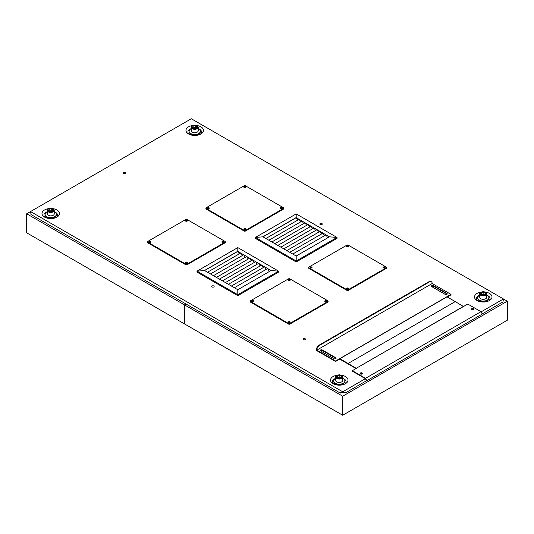 <?xml version="1.0" encoding="UTF-8"?>
<svg xmlns="http://www.w3.org/2000/svg" width="534" height="534" viewBox="0 0 534 534"><rect width="100%" height="100%" fill="white"/><g stroke="black" fill="none" stroke-linecap="round" stroke-linejoin="round"><path stroke-width="0.8" d="M344.677 384.079A6.802 3.925 0 0 0 344.076 378.926A6.802 3.925 0 0 0 342.768 378.332M335.773 378.332A6.802 3.925 0 0 0 333.857 384.079M341.339 375.208A8.744 5.046 180 0 1 345.451 376.543A8.744 5.046 180 0 1 345.451 383.686A8.744 5.046 180 0 1 333.089 383.686A8.744 5.046 180 0 1 330.846 378.753A8.744 5.046 180 0 1 337.201 375.208M56.15 217.505A6.802 3.925 0 0 0 55.549 212.345A6.802 3.925 0 0 0 54.241 211.758M47.246 211.758A6.802 3.925 0 0 0 45.337 217.505M52.813 208.634A8.744 5.046 180 0 1 56.924 209.969A8.744 5.046 180 0 1 56.924 217.104A8.744 5.046 180 0 1 44.562 217.104A8.744 5.046 180 0 1 42.326 212.172A8.744 5.046 180 0 1 48.674 208.634M200.143 134.374A6.802 3.925 0 0 0 199.542 129.215A6.802 3.925 0 0 0 198.227 128.627M191.232 128.627A6.802 3.925 0 0 0 189.323 134.374M196.799 125.503A8.744 5.046 180 0 1 200.911 126.838A8.744 5.046 180 0 1 200.911 133.974A8.744 5.046 180 0 1 188.549 133.974A8.744 5.046 180 0 1 186.313 129.041A8.744 5.046 180 0 1 192.661 125.503M488.663 300.949A6.802 3.925 0 0 0 488.063 295.796A6.802 3.925 0 0 0 486.754 295.202M479.759 295.202A6.802 3.925 0 0 0 477.85 300.949M485.326 292.078A8.744 5.046 180 0 1 489.438 293.413A8.744 5.046 180 0 1 489.438 300.555A8.744 5.046 180 0 1 477.076 300.555A8.744 5.046 180 0 1 474.839 295.622A8.744 5.046 180 0 1 481.187 292.078M213.787 285.984A1.202 0.694 180 0 1 214.141 286.471A1.202 0.694 180 0 1 212.939 287.165A1.202 0.694 180 0 1 211.731 286.471A1.202 0.694 180 0 1 212.479 285.83A1.202 0.694 180 0 1 213.787 285.984M321.915 223.559A1.202 0.694 180 0 1 322.269 224.046A1.202 0.694 180 0 1 321.061 224.741A1.202 0.694 180 0 1 319.859 224.046A1.202 0.694 180 0 1 320.6 223.406A1.202 0.694 180 0 1 321.915 223.559M125.17 172.395A1.202 0.694 180 0 1 125.523 172.882A1.202 0.694 180 0 1 124.322 173.577A1.202 0.694 180 0 1 123.114 172.882A1.202 0.694 180 0 1 123.861 172.242A1.202 0.694 180 0 1 125.17 172.395M185.698 263.322A0.814 0.474 180 0 1 186.419 263.075A0.814 0.474 180 0 1 187.14 263.322M185.698 221.123A0.814 0.474 180 0 1 186.419 220.876A0.814 0.474 180 0 1 187.14 221.123M222.251 242.222A0.814 0.474 180 0 1 222.965 241.975A0.814 0.474 180 0 1 223.686 242.222M149.153 242.222A0.814 0.474 180 0 1 149.874 241.975A0.814 0.474 180 0 1 150.588 242.222M244.091 229.613A0.814 0.474 180 0 1 244.812 229.366A0.814 0.474 180 0 1 245.527 229.613M244.091 187.414A0.814 0.474 180 0 1 244.812 187.167A0.814 0.474 180 0 1 245.527 187.414M280.637 208.514A0.814 0.474 180 0 1 281.358 208.267A0.814 0.474 180 0 1 282.072 208.514M207.546 208.514A0.814 0.474 180 0 1 208.267 208.267A0.814 0.474 180 0 1 208.981 208.514M288.473 322.656A0.814 0.474 180 0 1 289.188 322.409A0.814 0.474 180 0 1 289.909 322.656M288.473 280.457A0.814 0.474 180 0 1 289.188 280.21A0.814 0.474 180 0 1 289.909 280.457M325.019 301.556A0.814 0.474 180 0 1 325.733 301.309A0.814 0.474 180 0 1 326.454 301.556M251.928 301.556A0.814 0.474 180 0 1 252.642 301.309A0.814 0.474 180 0 1 253.363 301.556M346.86 288.947A0.814 0.474 180 0 1 347.581 288.7A0.814 0.474 180 0 1 348.301 288.947M346.86 246.748A0.814 0.474 180 0 1 347.581 246.501A0.814 0.474 180 0 1 348.301 246.748M383.412 267.848A0.814 0.474 180 0 1 384.126 267.601A0.814 0.474 180 0 1 384.847 267.848M310.314 267.848A0.814 0.474 180 0 1 311.035 267.601A0.814 0.474 180 0 1 311.749 267.848M303.379 339.671A1.202 0.694 180 0 1 303.032 339.183A1.202 0.694 180 0 1 304.233 338.489A1.202 0.694 180 0 1 305.441 339.183A1.202 0.694 180 0 1 304.694 339.824A1.202 0.694 180 0 1 303.379 339.671A1.202 0.694 0 0 0 304.694 339.824A1.202 0.694 0 0 0 305.441 339.183A1.202 0.694 0 0 0 304.233 338.489A1.202 0.694 0 0 0 303.032 339.183A1.202 0.694 0 0 0 303.379 339.671M472.877 309.894A0.814 0.474 0 0 0 472.27 309.894M471.762 309.733A0.814 0.474 180 0 1 471.756 309.693A0.814 0.474 180 0 1 472.263 309.259A0.814 0.474 180 0 1 473.151 309.36A0.814 0.474 180 0 1 473.391 309.693A0.814 0.474 180 0 1 473.384 309.733M361.585 374.14A0.814 0.474 0 0 0 360.984 374.14M360.47 373.98A0.814 0.474 180 0 1 360.47 373.947A0.814 0.474 180 0 1 360.971 373.513A0.814 0.474 180 0 1 361.858 373.613A0.814 0.474 180 0 1 362.099 373.947A0.814 0.474 180 0 1 362.099 373.98M321.875 351.158A0.814 0.474 0 0 0 321.848 351.145A0.814 0.474 0 0 0 320.814 351.092M320.453 350.858A0.814 0.474 180 0 1 320.453 350.845A0.814 0.474 180 0 1 320.961 350.411A0.814 0.474 180 0 1 321.848 350.511A0.814 0.474 180 0 1 322.089 350.845A0.814 0.474 180 0 1 321.201 351.312M433.161 286.912A0.814 0.474 0 0 0 433.134 286.892A0.814 0.474 0 0 0 432.099 286.838M431.746 286.631A0.814 0.474 180 0 1 431.739 286.591A0.814 0.474 180 0 1 432.246 286.157A0.814 0.474 180 0 1 433.134 286.257A0.814 0.474 180 0 1 433.374 286.591A0.814 0.474 180 0 1 432.493 287.065M356.065 368.553L339.711 359.115M481.074 311.889L503.455 298.967L191.299 118.748L30.545 211.551L342.701 391.776L365.376 378.686L366.611 380.835L366.905 380.662L365.543 378.312L352.353 370.696L356.612 368.233M503.342 299.667L502.968 301.937L482.242 313.905M366.538 380.709L345.518 392.844L342.701 391.776L342.314 392.183L342.701 392.41L343.095 392.183L342.701 391.776L339.891 392.844L340.278 393.064L342.428 392.25M345.518 392.844L342.982 392.25M339.891 392.844L31.032 214.521L30.658 212.252M342.701 391.776L342.701 392.41M431.372 281.738L430.965 281.498A3.885 2.243 120 0 0 429.022 281.692L319.105 345.151A3.885 2.243 120 0 0 316.355 349.91L316.355 350.391L335.592 361.491L335.592 361.017L316.769 350.15A3.885 2.243 -60 0 1 319.519 345.391L429.429 281.932A3.885 2.243 -60 0 1 431.372 281.738A3.885 2.243 -60 0 1 432.18 283.521L316.769 350.15L316.355 349.91M320.614 350.971A1.202 0.694 180 0 1 320.267 350.484A1.202 0.694 180 0 1 321.007 349.843A1.202 0.694 180 0 1 322.322 349.99L335.732 357.733A1.202 0.694 180 0 1 336.08 358.227A1.202 0.694 180 0 1 335.339 358.868A1.202 0.694 180 0 1 334.024 358.714L320.614 350.971M336.013 358.461A1.202 0.694 0 0 0 335.732 358.207L322.322 350.464A1.202 0.694 0 0 0 320.333 350.718M431.766 286.645A1.202 0.694 180 0 1 431.412 286.151A1.202 0.694 180 0 1 432.16 285.51A1.202 0.694 180 0 1 433.468 285.657L446.878 293.4A1.202 0.694 180 0 1 447.232 293.894A1.202 0.694 180 0 1 446.491 294.534A1.202 0.694 180 0 1 445.176 294.388L431.766 286.645M447.158 294.134A1.202 0.694 0 0 0 446.878 293.88L433.468 286.137A1.202 0.694 0 0 0 431.485 286.391M447.292 297.004L451.003 294.861L451.003 294.388L335.592 361.017M335.592 361.491L339.851 359.035M432.18 283.521L451.003 294.388M362.419 373.707A1.202 0.694 0 0 0 362.139 373.453A1.202 0.694 0 0 0 360.15 373.707M362.139 372.979A1.202 0.694 180 0 1 362.493 373.473A1.202 0.694 180 0 1 361.284 374.167A1.202 0.694 180 0 1 360.083 373.473A1.202 0.694 180 0 1 360.824 372.825A1.202 0.694 180 0 1 362.139 372.979M473.705 309.46A1.202 0.694 0 0 0 473.424 309.206A1.202 0.694 0 0 0 471.442 309.46M473.424 308.725A1.202 0.694 180 0 1 473.778 309.219A1.202 0.694 180 0 1 472.57 309.914A1.202 0.694 180 0 1 471.368 309.219A1.202 0.694 180 0 1 472.109 308.579A1.202 0.694 180 0 1 473.424 308.725M365.543 378.312L480.954 311.676L467.764 304.06L356.612 368.08M352.353 370.696L352.353 371.17L365.376 378.686M480.954 311.676L482.315 314.032L366.905 380.662M463.505 306.523L455.262 301.603L348.095 363.474L348.095 363.954L348.095 363.474L356.338 368.393M463.505 306.362L356.338 368.233M339.851 359.195L339.851 358.714L348.095 363.474L455.262 301.603L447.018 296.844L339.851 358.714M262.902 236.796L296.143 217.592L262.902 236.796M263.002 236.849L296.196 217.685L297.638 220.175M289.775 252.308L323.023 233.111L329.445 236.816L296.196 256.013L265.879 238.511L299.127 219.314L300.622 221.904M268.869 240.233L302.117 221.036L303.612 223.626M271.853 241.962L305.101 222.765L306.596 225.348M274.843 243.684L308.091 224.487L309.58 227.077M277.827 245.406L311.075 226.209L312.57 228.799M280.817 247.135L314.065 227.938L315.554 230.521M283.801 248.857L317.049 229.66L318.544 232.25M286.785 250.579L320.04 231.382L321.528 233.972M296.196 217.685L323.023 233.111L324.518 235.694M265.879 238.511L262.948 236.816L296.196 217.618L296.196 213.894L337.001 237.45L329.445 236.816M292.759 254.03L326.007 234.833L327.729 237.81M296.196 261.96L255.392 238.404L255.392 237.45L296.196 261.013L296.196 261.96L337.001 238.404L337.001 237.45L296.196 261.013L296.196 256.013M262.948 236.816L255.392 237.45L296.196 213.894M320.213 224.54A1.202 0.694 0 0 0 321.521 224.687A1.202 0.694 0 0 0 322.269 224.046A1.202 0.694 0 0 0 321.061 223.352A1.202 0.694 0 0 0 319.859 224.046A1.202 0.694 0 0 0 320.213 224.54M212.085 286.965A1.202 0.694 0 0 0 213.4 287.112A1.202 0.694 0 0 0 214.141 286.471A1.202 0.694 0 0 0 212.939 285.777A1.202 0.694 0 0 0 211.731 286.471A1.202 0.694 0 0 0 212.085 286.965M204.509 270.511L237.75 251.3L204.502 270.498M204.609 270.558L237.804 251.394L239.245 253.89M231.382 286.017L264.63 266.82L271.052 270.531L237.804 289.728L207.486 272.22L240.734 253.029L242.229 255.612M210.476 273.949L243.724 254.751L245.219 257.341M213.46 275.671L246.708 256.474L248.203 259.063M216.45 277.393L249.698 258.202L251.194 260.786M219.434 279.122L252.682 259.924L254.177 262.514M222.424 280.844L255.673 261.647L257.168 264.237M225.408 282.573L258.656 263.375L260.151 265.959M228.398 284.295L261.647 265.098L263.135 267.688M237.804 251.394L264.63 266.82L266.126 269.41M207.486 272.22L204.555 270.531L237.804 251.334L237.804 247.602L278.608 271.165L271.052 270.531M234.366 287.746L267.621 268.549L269.336 271.519M237.804 295.676L196.999 272.113L196.999 271.165L237.804 294.721L237.804 295.676L278.608 272.113L278.608 271.165L237.804 294.721L237.804 289.728M204.555 270.531L196.999 271.165L237.804 247.602M123.467 173.376A1.202 0.694 0 0 0 124.782 173.53A1.202 0.694 0 0 0 125.523 172.882A1.202 0.694 0 0 0 124.322 172.188A1.202 0.694 0 0 0 123.114 172.882A1.202 0.694 0 0 0 123.467 173.376M253.49 301.463A1.008 0.581 0 0 0 253.356 301.37A1.008 0.581 0 0 0 251.794 301.463M253.356 300.735A1.008 0.581 180 0 1 253.65 301.149A1.008 0.581 180 0 1 252.642 301.73A1.008 0.581 180 0 1 251.634 301.149A1.008 0.581 180 0 1 252.255 300.609A1.008 0.581 180 0 1 253.356 300.735M290.035 280.363A1.008 0.581 0 0 0 289.902 280.27A1.008 0.581 0 0 0 288.34 280.363M289.902 279.636A1.008 0.581 180 0 1 290.202 280.05A1.008 0.581 180 0 1 289.188 280.63A1.008 0.581 180 0 1 288.18 280.05A1.008 0.581 180 0 1 288.801 279.509A1.008 0.581 180 0 1 289.902 279.636M326.581 301.463A1.008 0.581 0 0 0 326.448 301.37A1.008 0.581 0 0 0 324.886 301.463M326.448 300.735A1.008 0.581 180 0 1 326.748 301.149A1.008 0.581 180 0 1 325.733 301.73A1.008 0.581 180 0 1 324.725 301.149A1.008 0.581 180 0 1 325.346 300.609A1.008 0.581 180 0 1 326.448 300.735M290.035 322.563A1.008 0.581 0 0 0 289.902 322.469A1.008 0.581 0 0 0 288.34 322.563M289.902 321.835A1.008 0.581 180 0 1 290.202 322.249A1.008 0.581 180 0 1 289.188 322.83A1.008 0.581 180 0 1 288.18 322.249A1.008 0.581 180 0 1 288.801 321.708A1.008 0.581 180 0 1 289.902 321.835M250.299 301.149L250.299 301.783A0.975 0.561 0 0 0 250.579 302.177L288.5 324.071A0.975 0.561 0 0 0 289.875 324.071L327.796 302.177A0.975 0.561 0 0 0 328.083 301.783L328.083 301.149A0.975 0.561 180 0 1 327.796 301.543L289.875 323.437A0.975 0.561 180 0 1 288.5 323.437L250.579 301.543A0.975 0.561 180 0 1 250.299 301.149A0.975 0.561 180 0 1 250.579 300.749L288.5 278.861A0.975 0.561 180 0 1 289.875 278.861L327.796 300.749A0.975 0.561 180 0 1 328.083 301.149M311.883 267.754A1.008 0.581 0 0 0 311.749 267.661A1.008 0.581 0 0 0 310.187 267.754M311.749 267.027A1.008 0.581 180 0 1 312.043 267.434A1.008 0.581 180 0 1 311.035 268.021A1.008 0.581 180 0 1 310.027 267.434A1.008 0.581 180 0 1 310.648 266.9A1.008 0.581 180 0 1 311.749 267.027M348.428 246.655A1.008 0.581 0 0 0 348.295 246.561A1.008 0.581 0 0 0 346.733 246.655M348.295 245.927A1.008 0.581 180 0 1 348.589 246.334A1.008 0.581 180 0 1 347.581 246.922A1.008 0.581 180 0 1 346.573 246.334A1.008 0.581 180 0 1 347.193 245.8A1.008 0.581 180 0 1 348.295 245.927M384.974 267.754A1.008 0.581 0 0 0 384.84 267.661A1.008 0.581 0 0 0 383.279 267.754M384.84 267.027A1.008 0.581 180 0 1 385.141 267.434A1.008 0.581 180 0 1 384.126 268.021A1.008 0.581 180 0 1 383.118 267.434A1.008 0.581 180 0 1 383.739 266.9A1.008 0.581 180 0 1 384.84 267.027M348.428 288.854A1.008 0.581 0 0 0 348.295 288.76A1.008 0.581 0 0 0 346.733 288.854M348.295 288.126A1.008 0.581 180 0 1 348.589 288.534A1.008 0.581 180 0 1 347.581 289.121A1.008 0.581 180 0 1 346.573 288.534A1.008 0.581 180 0 1 347.193 288A1.008 0.581 180 0 1 348.295 288.126M308.692 267.434L308.692 268.068A0.975 0.561 0 0 0 308.972 268.469L346.893 290.363A0.975 0.561 0 0 0 348.268 290.363L386.189 268.469A0.975 0.561 0 0 0 386.476 268.068L386.476 267.434A0.975 0.561 180 0 1 386.189 267.834L348.268 289.728A0.975 0.561 180 0 1 346.893 289.728L308.972 267.834A0.975 0.561 180 0 1 308.692 267.434A0.975 0.561 180 0 1 308.972 267.04L346.893 245.146A0.975 0.561 180 0 1 348.268 245.146L386.189 267.04A0.975 0.561 180 0 1 386.476 267.434M150.721 242.129A1.008 0.581 0 0 0 150.588 242.036A1.008 0.581 0 0 0 149.026 242.129M150.588 241.401A1.008 0.581 180 0 1 150.882 241.815A1.008 0.581 180 0 1 149.874 242.396A1.008 0.581 180 0 1 148.859 241.815A1.008 0.581 180 0 1 149.487 241.275A1.008 0.581 180 0 1 150.588 241.401M187.267 221.029A1.008 0.581 0 0 0 187.134 220.936A1.008 0.581 0 0 0 185.572 221.029M187.134 220.302A1.008 0.581 180 0 1 187.427 220.716A1.008 0.581 180 0 1 186.419 221.296A1.008 0.581 180 0 1 185.411 220.716A1.008 0.581 180 0 1 186.032 220.175A1.008 0.581 180 0 1 187.134 220.302M223.813 242.129A1.008 0.581 0 0 0 223.679 242.036A1.008 0.581 0 0 0 222.117 242.129M223.679 241.401A1.008 0.581 180 0 1 223.973 241.815A1.008 0.581 180 0 1 222.965 242.396A1.008 0.581 180 0 1 221.957 241.815A1.008 0.581 180 0 1 222.578 241.275A1.008 0.581 180 0 1 223.679 241.401M187.267 263.235A1.008 0.581 0 0 0 187.134 263.135A1.008 0.581 0 0 0 185.572 263.235M187.134 262.501A1.008 0.581 180 0 1 187.427 262.915A1.008 0.581 180 0 1 186.419 263.496A1.008 0.581 180 0 1 185.411 262.915A1.008 0.581 180 0 1 186.032 262.374A1.008 0.581 180 0 1 187.134 262.501M147.524 241.815L147.524 242.449A0.975 0.561 0 0 0 147.811 242.843L185.732 264.737A0.975 0.561 0 0 0 187.107 264.737L225.028 242.843A0.975 0.561 0 0 0 225.308 242.449L225.308 241.815A0.975 0.561 180 0 1 225.028 242.209L187.107 264.103A0.975 0.561 180 0 1 185.732 264.103L147.811 242.209A0.975 0.561 180 0 1 147.524 241.815A0.975 0.561 180 0 1 147.811 241.421L185.732 219.527A0.975 0.561 180 0 1 187.107 219.527L225.028 241.421A0.975 0.561 180 0 1 225.308 241.815M209.114 208.42A1.008 0.581 0 0 0 208.981 208.327A1.008 0.581 0 0 0 207.419 208.42M208.981 207.693A1.008 0.581 180 0 1 209.275 208.1A1.008 0.581 180 0 1 208.267 208.687A1.008 0.581 180 0 1 207.252 208.1A1.008 0.581 180 0 1 207.88 207.566A1.008 0.581 180 0 1 208.981 207.693M245.66 187.321A1.008 0.581 0 0 0 245.527 187.227A1.008 0.581 0 0 0 243.965 187.321M245.527 186.593A1.008 0.581 180 0 1 245.82 187A1.008 0.581 180 0 1 244.812 187.588A1.008 0.581 180 0 1 243.798 187A1.008 0.581 180 0 1 244.425 186.466A1.008 0.581 180 0 1 245.527 186.593M282.206 208.42A1.008 0.581 0 0 0 282.072 208.327A1.008 0.581 0 0 0 280.51 208.42M282.072 207.693A1.008 0.581 180 0 1 282.366 208.1A1.008 0.581 180 0 1 281.358 208.687A1.008 0.581 180 0 1 280.35 208.1A1.008 0.581 180 0 1 280.971 207.566A1.008 0.581 180 0 1 282.072 207.693M245.66 229.52A1.008 0.581 0 0 0 245.527 229.426A1.008 0.581 0 0 0 243.965 229.52M245.527 228.792A1.008 0.581 180 0 1 245.82 229.199A1.008 0.581 180 0 1 244.812 229.787A1.008 0.581 180 0 1 243.798 229.199A1.008 0.581 180 0 1 244.425 228.665A1.008 0.581 180 0 1 245.527 228.792M205.917 208.1L205.917 208.734A0.975 0.561 0 0 0 206.204 209.134L244.125 231.028A0.975 0.561 0 0 0 245.5 231.028L283.421 209.134A0.975 0.561 0 0 0 283.701 208.734L283.701 208.1A0.975 0.561 180 0 1 283.421 208.5L245.5 230.394A0.975 0.561 180 0 1 244.125 230.394L206.204 208.5A0.975 0.561 180 0 1 205.917 208.1A0.975 0.561 180 0 1 206.204 207.706L244.125 185.812A0.975 0.561 180 0 1 245.5 185.812L283.421 207.706A0.975 0.561 180 0 1 283.701 208.1M488.577 299.234A5.44 3.144 180 0 1 483.257 301.71A5.44 3.144 180 0 1 477.937 299.234M477.63 297.992A5.634 3.251 -0 0 0 477.623 298.106A5.634 3.251 -0 0 0 477.623 298.159A5.634 3.251 -0 0 0 483.257 301.41A5.634 3.251 -0 0 0 488.89 298.159A5.634 3.251 -0 0 0 488.884 297.992M479.759 295.282A5.634 3.251 -0 0 0 477.623 297.778A5.634 3.251 -0 0 0 477.623 297.832A5.634 3.251 -0 0 0 483.257 301.083A5.634 3.251 -0 0 0 488.89 297.832A5.634 3.251 -0 0 0 486.754 295.282M486.754 293.88L486.754 297.304A3.498 2.023 180 0 1 483.257 299.327A3.498 2.023 180 0 1 479.759 297.304L479.759 293.88A3.498 2.023 -0 0 0 482.349 295.829A3.498 2.023 -0 0 0 486.754 293.88C486.013 292.605 487.342 292.465 483.277 291.664C480.66 292.125 479.485 292.866 479.759 293.88A3.498 2.023 -0 0 1 479.879 293.353M485.426 293.159L484.845 294.414L482.676 294.748L481.087 293.833L481.668 292.579L483.837 292.245L485.426 293.159M484.258 294.501L483.837 294.147L481.668 294.488M483.837 294.147L483.837 292.245M481.668 294.167L481.668 292.579M200.05 132.652A5.44 3.144 180 0 1 194.73 135.135A5.44 3.144 180 0 1 189.416 132.652M189.103 131.417A5.634 3.251 -0 0 0 189.096 131.524A5.634 3.251 -0 0 0 189.096 131.578A5.634 3.251 -0 0 0 194.73 134.835A5.634 3.251 -0 0 0 200.363 131.578A5.634 3.251 -0 0 0 200.357 131.417M191.232 128.701A5.634 3.251 -0 0 0 189.096 131.197A5.634 3.251 -0 0 0 189.096 131.251A5.634 3.251 -0 0 0 194.73 134.508A5.634 3.251 -0 0 0 200.363 131.251A5.634 3.251 -0 0 0 198.227 128.701M198.227 127.299L198.227 130.73A3.498 2.023 180 0 1 194.73 132.746A3.498 2.023 180 0 1 191.232 130.73L191.232 127.299A3.498 2.023 -0 0 0 193.829 129.248A3.498 2.023 -0 0 0 198.227 127.299C197.493 126.024 198.822 125.89 194.75 125.083C192.133 125.543 190.965 126.284 191.232 127.299A3.498 2.023 -0 0 1 191.352 126.778M196.899 126.585L196.318 127.833L194.149 128.173L192.567 127.252L193.148 126.004L195.311 125.67L196.899 126.585M195.738 127.926L195.311 127.573L193.148 127.906M195.311 127.573L195.311 125.67M193.148 127.593L193.148 126.004M56.063 215.783A5.44 3.144 180 0 1 50.743 218.266A5.44 3.144 180 0 1 45.423 215.783M45.116 214.548A5.634 3.251 -0 0 0 45.11 214.655A5.634 3.251 -0 0 0 45.11 214.708A5.634 3.251 -0 0 0 50.743 217.965A5.634 3.251 -0 0 0 56.377 214.708A5.634 3.251 -0 0 0 56.37 214.548M47.246 211.831A5.634 3.251 -0 0 0 45.11 214.328A5.634 3.251 -0 0 0 45.11 214.381A5.634 3.251 -0 0 0 50.743 217.638A5.634 3.251 -0 0 0 56.377 214.381A5.634 3.251 -0 0 0 54.241 211.831M54.241 210.429L54.241 213.86A3.498 2.023 180 0 1 50.743 215.876A3.498 2.023 180 0 1 47.246 213.86L47.246 210.429A3.498 2.023 -0 0 0 49.836 212.378A3.498 2.023 -0 0 0 54.241 210.429C53.507 209.154 54.828 209.021 50.763 208.213C48.147 208.674 46.972 209.415 47.246 210.429A3.498 2.023 -0 0 1 47.366 209.909M52.913 209.715L52.332 210.963L50.163 211.304L48.574 210.383L49.155 209.134L51.324 208.801L52.913 209.715M51.745 211.057L51.324 210.703L49.155 211.037M51.324 210.703L51.324 208.801M49.155 210.723L49.155 209.134M344.584 382.364A5.44 3.144 180 0 1 339.27 384.84A5.44 3.144 180 0 1 333.95 382.364M333.643 381.122A5.634 3.251 -0 0 0 333.637 381.236A5.634 3.251 -0 0 0 333.637 381.289A5.634 3.251 -0 0 0 339.27 384.54A5.634 3.251 -0 0 0 344.904 381.289A5.634 3.251 -0 0 0 344.897 381.122M335.773 378.412A5.634 3.251 -0 0 0 333.637 380.909A5.634 3.251 -0 0 0 333.637 380.962A5.634 3.251 -0 0 0 339.27 384.213A5.634 3.251 -0 0 0 344.904 380.962A5.634 3.251 -0 0 0 342.768 378.412M342.768 377.011L342.768 380.435A3.498 2.023 180 0 1 339.27 382.457A3.498 2.023 180 0 1 335.773 380.435L335.773 377.011A3.498 2.023 -0 0 0 338.362 378.96A3.498 2.023 -0 0 0 342.768 377.011C342.027 375.736 343.355 375.596 339.29 374.795C336.674 375.255 335.499 375.996 335.773 377.011A3.498 2.023 -0 0 1 335.893 376.483M341.433 376.29L340.852 377.545L338.689 377.878L337.101 376.964L337.682 375.709L339.851 375.375L341.433 376.29M340.271 377.631L339.851 377.278L337.682 377.618M339.851 377.278L339.851 375.375M337.682 377.298L337.682 375.709M342.701 396.215L184.704 304.994L184.704 324.031L342.701 415.252L507.3 320.226L507.3 301.189L342.701 396.215L342.701 415.252M503.455 298.967L507.3 301.189M26.7 213.774L26.7 232.811L184.704 324.031L184.704 304.994L186.219 304.12L184.704 304.994L26.7 213.774L30.545 211.551M429.022 281.692L429.429 281.932M319.519 345.391L319.105 345.151M322.322 349.99L322.322 350.464M335.732 357.733L335.732 358.207M433.468 285.657L433.468 286.137M446.878 293.4L446.878 293.88M289.875 323.437L289.875 324.071M288.5 323.437L288.5 324.071M327.796 301.543L327.796 302.177M250.579 301.543L250.579 302.177M348.268 289.728L348.268 290.363M346.893 289.728L346.893 290.363M386.189 267.834L386.189 268.469M308.972 267.834L308.972 268.469M187.107 264.103L187.107 264.737M185.732 264.103L185.732 264.737M225.028 242.209L225.028 242.843M147.811 242.209L147.811 242.843M245.5 230.394L245.5 231.028M244.125 230.394L244.125 231.028M283.421 208.5L283.421 209.134M206.204 208.5L206.204 209.134M482.469 295.189A3.03 1.749 180 0 1 481.114 292.258A3.03 1.749 180 0 1 486.187 293.046A3.03 1.749 180 0 1 482.469 295.189M193.949 128.607A3.03 1.749 180 0 1 192.587 125.684A3.03 1.749 180 0 1 197.66 126.465A3.03 1.749 180 0 1 193.949 128.607M49.962 211.738A3.03 1.749 180 0 1 48.601 208.814A3.03 1.749 180 0 1 53.674 209.595A3.03 1.749 180 0 1 49.962 211.738M338.483 378.319A3.03 1.749 180 0 1 337.128 375.389A3.03 1.749 180 0 1 342.194 376.176A3.03 1.749 180 0 1 338.483 378.319"/></g></svg>
